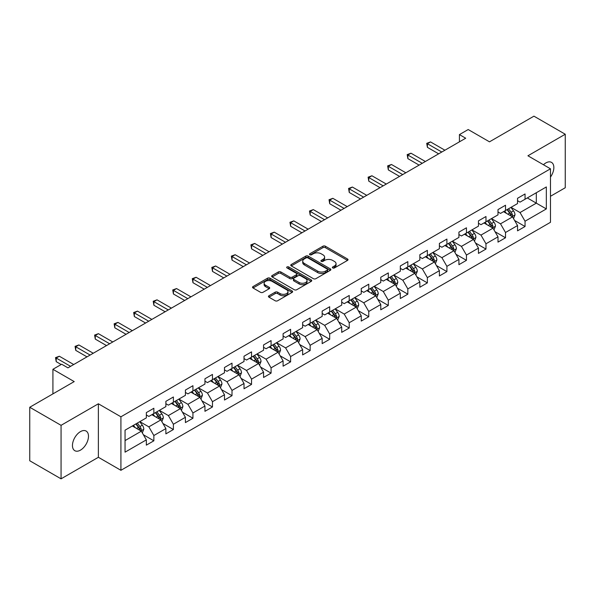 <?xml version="1.0" encoding="UTF-8"?>
<svg xmlns="http://www.w3.org/2000/svg" width="595" height="595" viewBox="0 0 595 595"><rect width="100%" height="100%" fill="white"/><g stroke="black" fill="none" stroke-linecap="round" stroke-linejoin="round"><path stroke-width="0.89" d="M332.724 267.951A1.22 0.699 0 0 0 334.45 267.951L347.51 260.409A1.74 1.004 0 0 0 348.016 259.695A1.74 1.004 0 0 0 347.51 258.989L325.383 246.211A1.74 1.004 0 0 0 322.921 246.211L309.861 253.753A1.22 0.699 0 0 0 309.504 254.251A1.22 0.699 0 0 0 309.861 254.749A1.22 0.699 0 0 0 311.579 254.749L313.275 253.775A5.563 3.213 0 0 1 321.144 253.775L322.981 254.839A5.563 3.213 0 0 1 324.617 257.107A5.563 3.213 0 0 1 322.981 259.375L321.293 260.357A1.22 0.699 0 0 0 320.936 260.848A1.22 0.699 0 0 0 321.293 261.346A1.22 0.699 0 0 0 323.018 261.346L324.706 260.372A5.563 3.213 0 0 1 332.575 260.372L334.42 261.436A5.563 3.213 0 0 1 336.049 263.711A5.563 3.213 0 0 1 334.42 265.98L332.724 266.954A1.22 0.699 0 0 0 332.367 267.453A1.22 0.699 0 0 0 332.724 267.951L332.724 266.954M80.466 450.132A11.335 6.545 120 0 0 87.874 440.144A11.335 6.545 120 0 0 86.134 431.063A11.335 6.545 120 0 0 80.466 431.62A11.335 6.545 120 0 0 73.066 441.609A11.335 6.545 120 0 0 74.799 450.69A11.335 6.545 120 0 0 80.466 450.132M550.472 177.072A11.335 6.545 120 0 0 551.505 162.383A11.335 6.545 120 0 0 545.838 162.941A11.335 6.545 120 0 0 543.451 164.748M268.955 295.752A1.74 1.004 0 0 0 268.449 296.459A1.74 1.004 0 0 0 268.955 297.173L275.165 300.758A1.74 1.004 0 0 0 277.627 300.758L292.13 292.383A1.74 1.004 0 0 0 292.636 291.669A1.74 1.004 0 0 0 292.13 290.962L270.004 278.185A1.74 1.004 0 0 0 267.542 278.185L253.039 286.559A1.74 1.004 0 0 0 252.533 287.273A1.74 1.004 0 0 0 253.039 287.98L260.536 292.309A1.74 1.004 0 0 0 262.997 292.309L269.208 288.724A1.74 1.004 0 0 0 269.714 288.017A1.74 1.004 0 0 0 269.208 287.303L265.489 285.161A4.648 2.685 0 0 1 264.12 283.257A4.648 2.685 0 0 1 266.991 280.781A4.648 2.685 0 0 1 272.064 281.361L286.626 289.772A4.648 2.685 0 0 1 287.987 291.669A4.648 2.685 0 0 1 285.117 294.153A4.648 2.685 0 0 1 280.052 293.566L277.627 292.167A1.74 1.004 0 0 0 275.165 292.167L268.955 295.752L268.955 297.173M550.472 196.276L565.25 187.745L565.25 134.239L533.938 116.166L489.484 141.833L468.191 129.539L459.429 134.604L465.692 138.219L67.949 367.851L61.687 364.237L52.918 369.294L52.918 393.883M61.062 425.328L61.062 478.834L98.376 457.287L98.376 403.782L61.062 425.328L29.75 407.255L74.211 381.588L52.918 369.294M98.376 403.782L120.919 416.798L550.472 168.802L550.472 222.307L120.919 470.303L120.919 416.798M565.25 134.239L527.929 155.786L550.472 168.802M313.394 278.683A1.74 1.004 0 0 0 315.856 278.683L330.359 270.308A1.74 1.004 0 0 0 330.872 269.602A1.74 1.004 0 0 0 330.359 268.888L308.232 256.118A1.74 1.004 0 0 0 305.778 256.118L291.267 264.492A1.74 1.004 0 0 0 290.762 265.199A1.74 1.004 0 0 0 291.267 265.906L313.394 278.683M287.511 268.211A1.22 0.699 0 0 1 288.746 268.382L288.746 266.939L311.245 279.925A1.74 1.004 0 0 1 311.75 280.632A1.74 1.004 0 0 1 311.245 281.346L296.741 289.72A1.74 1.004 0 0 1 294.28 289.72L272.153 276.943L272.153 275.522A1.74 1.004 0 0 0 271.647 276.236A1.74 1.004 0 0 0 272.153 276.943M272.153 275.522L278.363 271.937A1.74 1.004 0 0 1 280.818 271.937L289.795 277.121A1.74 1.004 0 0 0 292.249 277.121L296.37 274.741A1.74 1.004 0 0 0 296.883 274.035A1.74 1.004 0 0 0 296.37 273.328L287.028 267.929A1.22 0.699 0 0 1 286.671 267.438A1.22 0.699 0 0 1 287.422 266.783A1.22 0.699 0 0 1 288.746 266.939M61.062 478.834L29.75 460.761L29.75 407.255M143.402 434.766L153.86 440.806L153.86 435.525L165.879 428.586L165.879 433.867L173.39 429.523L173.39 424.25L185.417 417.303L185.417 422.584L192.929 418.248L192.929 412.967L204.955 406.028L204.955 411.309L212.467 406.965L212.467 401.692L224.486 394.745L224.486 400.026L232.005 395.69L232.005 390.409L244.024 383.47L244.024 388.743L251.536 384.407L251.536 379.134L263.563 372.187L263.563 377.468L271.075 373.132L271.075 367.851L283.101 360.912L283.101 366.185L290.613 361.849L290.613 356.569L302.632 349.629L302.632 354.91L310.151 350.574L310.151 345.293L322.17 338.354L322.17 343.627L329.682 339.291L329.682 334.011L341.709 327.072L341.709 332.352L349.22 328.009L349.22 322.735L361.247 315.796L361.247 321.069L368.759 316.733L368.759 311.453L380.778 304.514L380.778 309.794L388.297 305.451L388.297 300.178L400.316 293.231L400.316 298.512L407.828 294.175L407.828 288.895L419.854 281.956L419.854 287.236L427.366 282.893L427.366 277.62L439.393 270.673L439.393 275.954L446.904 271.618L446.904 266.337L458.923 259.398L458.923 264.678L466.443 260.335L466.443 255.062L478.462 248.115L478.462 253.396L485.974 249.06L485.974 243.779L498 236.84L498 242.113L505.512 237.777L505.512 232.496L517.538 225.557L517.538 230.838L525.05 226.502L525.05 221.221L546.336 208.927L546.336 186.949L536.318 192.735L536.318 203.148L546.336 208.927M153.86 440.806L146.34 445.142L146.34 439.869L125.054 452.155L125.054 430.178L146.34 417.883L146.34 412.603L153.86 408.267L153.86 413.547L165.879 406.608L165.879 401.328L173.39 396.991L173.39 402.265L185.417 395.325L185.417 390.045L192.929 385.709L192.929 390.989L204.955 384.05L204.955 378.77L212.467 374.434L212.467 379.707L224.486 372.767L224.486 367.487L232.005 363.151L232.005 368.431L244.024 361.485L244.024 356.212L251.536 351.868L251.536 357.149L263.563 350.21L263.563 344.929L271.075 340.593L271.075 345.874L283.101 338.927L283.101 333.654L290.613 329.31L290.613 334.591L302.632 327.652L302.632 322.371L310.151 318.035L310.151 323.316L322.17 316.369L322.17 311.096L329.682 306.752L329.682 312.033L341.709 305.094L341.709 299.813L349.22 295.477L349.22 300.75L361.247 293.811L361.247 288.538L368.759 284.194L368.759 289.475L380.778 282.536L380.778 277.255L388.297 272.919L388.297 278.192L400.316 271.253L400.316 265.972L407.828 261.636L407.828 266.917L419.854 259.978L419.854 254.697L427.366 250.361L427.366 255.634L439.393 248.695L439.393 243.414L446.904 239.078L446.904 244.359L458.923 237.412L458.923 232.139L466.443 227.803L466.443 233.076L478.462 226.137L478.462 220.857L485.974 216.52L485.974 221.801L498 214.855L498 209.581L505.512 205.238L505.512 210.518L517.538 203.579L517.538 198.299L525.05 193.963L525.05 199.243L546.336 186.949M151.851 414.7L160.873 419.906L148.847 426.853L139.832 421.647M146.34 414.99L148.847 416.44L153.86 413.547M148.847 426.853L153.86 435.525M160.873 419.906L165.879 428.586M171.39 403.425L180.404 408.631L168.385 415.57L159.363 410.364M165.879 403.715L168.385 405.158L173.39 402.265M168.385 415.57L173.39 424.25M180.404 408.631L185.417 417.303M190.928 392.142L199.942 397.348L187.923 404.295L178.902 399.089M185.417 392.432L187.923 393.883L192.929 390.989M187.923 404.295L192.929 412.967M199.942 397.348L204.955 406.028M210.459 380.867L219.481 386.073L207.454 393.012L198.44 387.806M204.955 381.157L207.454 382.6L212.467 379.707M207.454 393.012L212.467 401.692M219.481 386.073L224.486 394.745M229.997 369.584L239.019 374.791L226.993 381.73L217.978 376.531M224.486 369.874L226.993 371.325L232.005 368.431M226.993 381.73L232.005 390.409M239.019 374.791L244.024 383.47M249.536 358.309L258.55 363.515L246.531 370.454L237.509 365.248M244.024 358.599L246.531 360.042L251.536 357.149M246.531 370.454L251.536 379.134M258.55 363.515L263.563 372.187M269.074 347.026L278.088 352.233L266.069 359.172L257.047 353.966M263.563 347.316L266.069 348.759L271.075 345.874M266.069 359.172L271.075 367.851M278.088 352.233L283.101 360.912M288.605 335.751L297.626 340.957L285.6 347.897L276.586 342.69M283.101 336.041L285.6 337.484L290.613 334.591M285.6 347.897L290.613 356.569M297.626 340.957L302.632 349.629M308.143 324.468L317.165 329.675L305.138 336.614L296.124 331.408M302.632 324.758L305.138 326.201L310.151 323.316M305.138 336.614L310.151 345.293M317.165 329.675L322.17 338.354M327.681 313.193L336.696 318.399L324.677 325.339L315.662 320.132M322.17 313.476L324.677 314.926L329.682 312.033M324.677 325.339L329.682 334.011M336.696 318.399L341.709 327.072M347.22 301.91L356.234 307.117L344.215 314.056L335.193 308.85M341.709 302.2L344.215 303.643L349.22 300.75M344.215 314.056L349.22 322.735M356.234 307.117L361.247 315.796M366.751 290.628L375.772 295.834L363.746 302.781L354.732 297.574M361.247 290.918L363.746 292.368L368.759 289.475M363.746 302.781L368.759 311.453M375.772 295.834L380.778 304.514M386.289 279.353L395.311 284.559L383.284 291.498L374.27 286.292M380.778 279.643L383.284 281.085L388.297 278.192M383.284 291.498L388.297 300.178M395.311 284.559L400.316 293.231M405.827 268.07L414.841 273.276L402.822 280.223L393.808 275.016M400.316 268.36L402.822 269.81L407.828 266.917M402.822 280.223L407.828 288.895M414.841 273.276L419.854 281.956M425.365 256.795L434.38 262.001L422.361 268.94L413.339 263.734M419.854 257.085L422.361 258.528L427.366 255.634M422.361 268.94L427.366 277.62M434.38 262.001L439.393 270.673M444.896 245.512L453.918 250.718L441.892 257.665L432.877 252.459M439.393 245.802L441.892 247.252L446.904 244.359M441.892 257.665L446.904 266.337M453.918 250.718L458.923 259.398M464.435 234.237L473.456 239.443L461.43 246.382L452.416 241.176M458.923 234.527L461.43 235.97L466.443 233.076M461.43 246.382L466.443 255.062M473.456 239.443L478.462 248.115M483.973 222.954L492.987 228.16L480.968 235.099L471.954 229.893M478.462 223.244L480.968 224.694L485.974 221.801M480.968 235.099L485.974 243.779M492.987 228.16L498 236.84M503.511 211.679L512.526 216.885L500.507 223.824L491.485 218.618M498 211.969L500.507 213.412L505.512 210.518M500.507 223.824L505.512 232.496M512.526 216.885L517.538 225.557M527.304 197.942L536.318 203.148L520.037 212.541L511.023 207.335M517.538 200.686L520.037 202.129L525.05 199.243M520.037 212.541L525.05 221.221M98.376 457.287L120.919 470.303M459.429 134.604L459.429 141.833M125.054 440.59L141.335 431.189L132.313 425.983M141.335 431.189L146.34 439.869M514.593 220.462L525.05 226.502M495.055 231.738L505.512 237.777M475.517 243.02L485.974 249.06M455.986 254.296L466.443 260.335M436.447 265.578L446.904 271.618M416.909 276.861L427.366 282.893M397.371 288.136L407.828 294.175M377.84 299.419L388.297 305.451M358.302 310.694L368.759 316.733M338.763 321.977L349.22 328.009M319.225 333.252L329.682 339.291M299.694 344.535L310.151 350.574M280.156 355.81L290.613 361.849M260.617 367.093L271.075 373.132M241.079 378.368L251.536 384.407M221.548 389.651L232.005 395.69M202.01 400.933L212.467 406.965M182.472 412.209L192.929 418.248M162.933 423.491L173.39 429.523M333.215 268.122L334.42 267.423A5.563 3.213 0 0 0 336.049 265.154L336.049 263.711M324.617 257.107L324.617 258.557A5.563 3.213 0 0 1 322.981 260.826L321.783 261.517M347.487 260.424L325.383 247.661A1.74 1.004 0 0 0 322.921 247.661L310.345 254.92M330.337 270.323L308.232 257.561A1.74 1.004 0 0 0 305.778 257.561L291.29 265.92M327.287 270.093A1.22 0.699 0 0 0 327.644 269.602A1.22 0.699 0 0 0 327.287 269.104L307.868 257.888A1.22 0.699 0 0 0 306.142 257.888L304.357 258.914A5.563 3.213 0 0 0 302.729 261.19A5.563 3.213 0 0 0 304.357 263.459L317.633 271.127A5.563 3.213 0 0 0 325.502 271.127L327.287 270.093L327.287 271.543A1.22 0.699 0 0 0 327.644 271.045L327.644 269.602M302.729 261.19L302.729 262.633A5.563 3.213 0 0 0 304.357 264.909L304.357 263.459M327.287 271.543L325.502 272.57A5.563 3.213 0 0 1 317.633 272.57L304.357 264.909M272.175 276.958L278.363 273.388L278.363 271.937M296.883 274.035L296.883 275.478A1.74 1.004 0 0 1 296.37 276.192L292.249 278.564A1.74 1.004 0 0 1 289.795 278.564L280.818 273.388A1.74 1.004 0 0 0 278.363 273.388M288.746 268.382L311.222 281.361M299.107 282.499A4.648 2.685 0 0 0 304.171 283.079A4.648 2.685 0 0 0 307.042 280.602A4.648 2.685 0 0 0 305.681 278.698L300.549 275.738A1.74 1.004 0 0 0 298.095 275.738L293.975 278.118A1.74 1.004 0 0 0 293.461 278.824A1.74 1.004 0 0 0 293.975 279.531L299.107 282.499L299.107 283.941A4.648 2.685 0 0 0 304.171 284.529A4.648 2.685 0 0 0 307.042 282.045L307.042 280.602M293.461 278.824L293.461 280.267A1.74 1.004 0 0 0 293.975 280.981L293.975 279.531M299.107 283.941L293.975 280.981M287.987 291.669L287.987 293.119A4.648 2.685 0 0 1 285.117 295.596A4.648 2.685 0 0 1 280.052 295.016L277.627 293.61A1.74 1.004 0 0 0 275.165 293.61L268.985 297.188M264.12 283.257L264.12 284.708A4.648 2.685 0 0 0 265.489 286.604L265.489 285.161M269.178 288.739L265.489 286.604M292.108 292.39L270.004 279.635A1.74 1.004 0 0 0 267.542 279.635L253.061 287.995M513.515 218.596L515.002 214.84A4.693 2.707 -120 0 0 513.507 210.846L510.927 207.395M506.419 213.352L504.664 211.009M511.797 216.461L512.473 215.04A4.693 2.707 -120 0 0 511.127 212.222L508.546 208.771M507.371 209.447L510.235 213.278A2.387 1.383 60 0 1 510.666 213.999L512.473 215.04M507.044 209.641L509.625 213.084A4.693 2.707 60 0 1 510.971 215.911M441.773 152.023L427.403 143.73L430.535 141.922L444.904 150.215M438.641 153.83L427.403 147.344L427.403 143.73L426.719 143.335L430.535 141.922M427.403 147.344L426.719 143.335M493.976 229.878L495.471 226.122A4.693 2.707 -120 0 0 493.969 222.128L491.388 218.677M486.881 224.635L485.126 222.292M492.266 227.744L492.935 226.323A4.693 2.707 -120 0 0 491.589 223.497L489.008 220.046M487.833 220.73L490.697 224.553A2.387 1.383 60 0 1 491.135 225.282L492.935 226.323M487.506 220.916L490.087 224.367A4.693 2.707 60 0 1 491.433 227.193M474.446 241.154L475.933 237.405A4.693 2.707 -120 0 0 474.438 233.404L471.85 229.953M467.343 235.91L465.588 233.567M472.728 239.019L473.397 237.598A4.693 2.707 -120 0 0 472.058 234.78L469.47 231.329M468.295 232.005L471.166 235.836A2.387 1.383 60 0 1 471.597 236.565L473.397 237.598M467.968 232.199L470.556 235.65A4.693 2.707 60 0 1 471.895 238.469M422.234 163.305L407.865 155.012L410.996 153.205L425.365 161.498M419.103 165.113L407.865 158.627L407.865 155.012L407.181 154.611L410.996 153.205M407.865 158.627L407.181 154.611M402.696 174.588L388.334 166.288L391.465 164.48L405.827 172.773M399.565 176.395L388.334 169.91L388.334 166.288L387.643 165.893L391.465 164.48M388.334 169.91L387.643 165.893M454.907 252.436L456.395 248.68A4.693 2.707 -120 0 0 454.9 244.686L452.312 241.235M447.804 247.193L446.049 244.85M453.189 250.302L453.866 248.881A4.693 2.707 -120 0 0 452.52 246.055L449.932 242.611M448.756 243.288L451.627 247.111A2.387 1.383 60 0 1 452.059 247.84L453.866 248.881M448.429 243.474L451.017 246.925A4.693 2.707 60 0 1 452.356 249.751M435.369 263.711L436.856 259.963A4.693 2.707 -120 0 0 435.362 255.962L432.781 252.511M428.274 258.475L426.518 256.125M433.651 261.577L434.328 260.164A4.693 2.707 -120 0 0 432.981 257.338L430.401 253.887M429.226 254.563L432.089 258.394A2.387 1.383 60 0 1 432.52 259.123L434.328 260.164M428.898 254.757L431.479 258.208A4.693 2.707 60 0 1 432.825 261.026M415.831 274.994L417.326 271.238A4.693 2.707 -120 0 0 415.823 267.244L413.242 263.793M408.735 269.751L406.98 267.408M414.12 272.86L414.789 271.439A4.693 2.707 -120 0 0 413.443 268.62L410.862 265.169M409.687 265.846L412.551 269.676A2.387 1.383 60 0 1 412.989 270.398L414.789 271.439M409.36 266.032L411.941 269.483A4.693 2.707 60 0 1 413.287 272.309M383.158 185.863L368.796 177.57L371.927 175.763L386.289 184.056M380.026 187.67L368.796 181.185L368.796 177.57L368.104 177.176L371.927 175.763M368.796 181.185L368.104 177.176M363.627 197.146L349.258 188.853L352.389 187.046L366.751 195.338M360.496 198.953L349.258 192.468L349.258 188.853L348.573 188.451L352.389 187.046M349.258 192.468L348.573 188.451M344.089 208.421L329.719 200.128L332.85 198.321L347.22 206.614M340.957 210.228L329.719 203.743L329.719 200.128L329.035 199.734L332.85 198.321M329.719 203.743L329.035 199.734M324.55 219.704L310.188 211.411L313.32 209.604L327.681 217.896M321.419 221.511L310.188 215.026L310.188 211.411L309.497 211.009L313.32 209.604M310.188 215.026L309.497 211.009M305.012 230.979L290.65 222.686L293.781 220.879L308.143 229.172M301.881 232.786L290.65 226.301L290.65 222.686L289.958 222.292L293.781 220.879M290.65 226.301L289.958 222.292M285.481 242.262L271.112 233.969L274.243 232.162L288.605 240.454M282.35 244.069L271.112 237.584L271.112 233.969L270.428 233.567L274.243 232.162M271.112 237.584L270.428 233.567M265.943 253.537L251.573 245.244L254.705 243.437L269.074 251.73M262.812 255.344L251.573 248.859L251.573 245.244L250.889 244.85L254.705 243.437M251.573 248.859L250.889 244.85M246.404 264.82L232.043 256.527L235.174 254.72L249.536 263.012M243.273 266.627L232.043 260.141L232.043 256.527L231.351 256.125L235.174 254.72M232.043 260.141L231.351 256.125M226.866 276.095L212.504 267.802L215.635 265.995L229.997 274.288M223.735 277.902L212.504 271.417L212.504 267.802L211.813 267.408L215.635 265.995M212.504 271.417L211.813 267.408M207.335 287.378L192.966 279.085L196.097 277.277L210.459 285.57M204.204 289.185L192.966 282.699L192.966 279.085L192.282 278.683L196.097 277.277M192.966 282.699L192.282 278.683M187.797 298.66L173.428 290.36L176.559 288.553L190.928 296.846M184.666 300.468L173.428 293.982L173.428 290.36L172.743 289.966L176.559 288.553M173.428 293.982L172.743 289.966M168.259 309.936L153.897 301.643L157.028 299.835L171.39 308.128M165.127 311.743L153.897 305.257L153.897 301.643L153.205 301.249L157.028 299.835M153.897 305.257L153.205 301.249M148.72 321.218L134.358 312.925L137.49 311.118L151.851 319.411M145.589 323.026L134.358 316.54L134.358 312.925L133.667 312.524L137.49 311.118M134.358 316.54L133.667 312.524M129.182 332.493L114.82 324.201L117.951 322.393L132.313 330.686M126.058 334.301L114.82 327.815L114.82 324.201L114.136 323.806L117.951 322.393M114.82 327.815L114.136 323.806M396.3 286.269L397.787 282.521A4.693 2.707 -120 0 0 396.292 278.519L393.704 275.068M389.197 281.033L387.442 278.683M394.582 284.135L395.251 282.722A4.693 2.707 -120 0 0 393.912 279.895L391.324 276.444M390.149 277.121L393.02 280.952A2.387 1.383 60 0 1 393.451 281.68L395.251 282.722M389.822 277.315L392.41 280.766A4.693 2.707 60 0 1 393.749 283.584M376.761 297.552L378.249 293.796A4.693 2.707 -120 0 0 376.754 289.802L374.166 286.351M369.659 292.309L367.903 289.966M375.043 295.418L375.72 293.997A4.693 2.707 -120 0 0 374.374 291.178L371.786 287.727M370.611 288.404L373.482 292.234A2.387 1.383 60 0 1 373.913 292.956L375.72 293.997M370.283 288.59L372.872 292.041A4.693 2.707 60 0 1 374.21 294.867M357.223 308.827L358.711 305.079A4.693 2.707 -120 0 0 357.216 301.077L354.635 297.634M350.128 303.591L348.373 301.249M355.505 306.7L356.182 305.28A4.693 2.707 -120 0 0 354.836 302.453L352.255 299.002M351.08 299.679L353.943 303.51A2.387 1.383 60 0 1 354.375 304.238L356.182 305.28M350.753 299.873L353.333 303.324A4.693 2.707 60 0 1 354.68 306.142M337.685 320.11L339.18 316.354A4.693 2.707 -120 0 0 337.677 312.36L335.097 308.909M330.589 314.867L328.834 312.524M335.974 317.975L336.644 316.555A4.693 2.707 -120 0 0 335.297 313.736L332.717 310.285M331.541 310.962L334.405 314.792A2.387 1.383 60 0 1 334.844 315.514L336.644 316.555M331.214 311.148L333.795 314.599A4.693 2.707 60 0 1 335.141 317.425M318.154 331.385L319.641 327.637A4.693 2.707 -120 0 0 318.147 323.643L315.558 320.192M311.051 326.149L309.296 323.806M316.436 329.258L317.105 327.838A4.693 2.707 -120 0 0 315.767 325.011L313.178 321.56M312.003 322.245L314.874 326.067A2.387 1.383 60 0 1 315.305 326.796L317.105 327.838M311.676 322.43L314.264 325.882A4.693 2.707 60 0 1 315.603 328.7M298.616 342.668L300.103 338.912A4.693 2.707 -120 0 0 298.608 334.918L296.02 331.467M291.513 337.425L289.758 335.082M296.898 340.533L297.567 339.113A4.693 2.707 -120 0 0 296.228 336.294L293.64 332.843M292.465 333.52L295.336 337.35A2.387 1.383 60 0 1 295.767 338.072L297.567 339.113M292.138 333.713L294.726 337.157A4.693 2.707 60 0 1 296.065 339.983M279.077 353.951L280.565 350.195A4.693 2.707 -120 0 0 279.07 346.201L276.482 342.75M271.982 348.707L270.227 346.364M277.359 351.816L278.036 350.396A4.693 2.707 -120 0 0 276.69 347.569L274.109 344.118M272.926 344.803L275.797 348.625A2.387 1.383 60 0 1 276.229 349.354L278.036 350.396M272.607 344.988L275.188 348.439A4.693 2.707 60 0 1 276.534 351.266M259.539 365.226L261.034 361.47A4.693 2.707 -120 0 0 259.532 357.476L256.951 354.025M252.444 359.982L250.688 357.64M257.828 363.091L258.498 361.671A4.693 2.707 -120 0 0 257.152 358.852L254.571 355.401M253.396 356.078L256.259 359.908A2.387 1.383 60 0 1 256.698 360.637L258.498 361.671M253.068 356.271L255.649 359.722A4.693 2.707 60 0 1 256.995 362.541M240.008 376.509L241.496 372.753A4.693 2.707 -120 0 0 240.001 368.759L237.412 365.308M232.905 371.265L231.15 368.922M238.29 374.374L238.959 372.953A4.693 2.707 -120 0 0 237.621 370.127L235.032 366.676M233.857 367.36L236.728 371.183A2.387 1.383 60 0 1 237.16 371.912L238.959 372.953M233.53 367.546L236.118 370.997A4.693 2.707 60 0 1 237.457 373.824M220.47 387.784L221.957 384.035A4.693 2.707 -120 0 0 220.462 380.034L217.874 376.583M213.367 382.548L211.612 380.198M218.752 385.649L219.421 384.229A4.693 2.707 -120 0 0 218.082 381.41L215.494 377.959M214.319 378.636L217.19 382.466A2.387 1.383 60 0 1 217.621 383.195L219.421 384.229M213.992 378.829L216.58 382.28A4.693 2.707 60 0 1 217.919 385.099M200.932 399.066L202.419 395.311A4.693 2.707 -120 0 0 200.924 391.317L198.336 387.866M193.836 393.823L192.081 391.48M199.213 396.932L199.89 395.511A4.693 2.707 -120 0 0 198.544 392.685L195.963 389.242M194.781 389.918L197.652 393.741A2.387 1.383 60 0 1 198.083 394.47L199.89 395.511M194.453 390.104L197.042 393.555A4.693 2.707 60 0 1 198.388 396.382M181.393 410.342L182.888 406.593A4.693 2.707 -120 0 0 181.386 402.592L178.805 399.141M174.298 405.106L172.543 402.755M179.683 408.207L180.352 406.794A4.693 2.707 -120 0 0 179.006 403.968L176.425 400.517M175.25 401.194L178.113 405.024A2.387 1.383 60 0 1 178.552 405.753L180.352 406.794M174.923 401.387L177.503 404.838A4.693 2.707 60 0 1 178.85 407.657M109.651 343.776L95.282 335.483L98.413 333.676L112.782 341.969M106.52 345.583L95.282 339.098L95.282 335.483L94.598 335.082L98.413 333.676M95.282 339.098L94.598 335.082M161.862 421.624L163.35 417.869A4.693 2.707 -120 0 0 161.855 413.875L159.267 410.424M154.76 416.381L153.004 414.038M160.144 419.49L160.814 418.069A4.693 2.707 -120 0 0 159.475 415.251L156.887 411.799M155.712 412.476L158.582 416.307A2.387 1.383 60 0 1 159.014 417.028L160.814 418.069M155.384 412.662L157.972 416.113A4.693 2.707 60 0 1 159.311 418.94M90.113 355.051L75.751 346.759L78.882 344.951L93.244 353.244M86.982 356.859L75.751 350.373L75.751 346.759L75.059 346.364L78.882 344.951M75.751 350.373L75.059 346.364M142.324 432.9L143.812 429.151A4.693 2.707 -120 0 0 142.317 425.15L139.728 421.699M135.221 427.664L133.466 425.321M140.606 430.773L141.275 429.352A4.693 2.707 -120 0 0 139.937 426.526L137.348 423.075M136.173 423.752L139.044 427.582A2.387 1.383 60 0 1 139.475 428.311L141.275 429.352M135.846 423.945L138.434 427.396A4.693 2.707 60 0 1 139.773 430.215M70.574 366.334L56.213 358.041L59.344 356.234L73.706 364.527M61.181 364.527L56.213 361.656L56.213 358.041L55.521 357.64L59.344 356.234M56.213 361.656L55.521 357.64M334.42 267.423L334.42 265.98M321.293 261.346L321.293 260.357M322.981 260.826L322.981 259.375M309.861 254.749L309.861 253.753M322.921 247.661L322.921 246.211M325.383 247.661L325.383 246.211M347.51 260.409L347.51 258.989M291.267 265.906L291.267 264.492M305.778 257.561L305.778 256.118M308.232 257.561L308.232 256.118M330.359 270.308L330.359 268.888M317.633 272.57L317.633 271.127M325.502 272.57L325.502 271.127M280.818 273.388L280.818 271.937M289.795 278.564L289.795 277.121M292.249 278.564L292.249 277.121M296.37 276.192L296.37 274.741M311.245 281.346L311.245 279.925M275.165 293.61L275.165 292.167M277.627 293.61L277.627 292.167M280.052 295.016L280.052 293.566M269.208 288.724L269.208 287.303M253.039 287.98L253.039 286.559M267.542 279.635L267.542 278.185M270.004 279.635L270.004 278.185M292.13 292.383L292.13 290.962M512.064 216.617L514.972 214.936M511.127 212.222L513.507 210.846M507.788 214.148L509.625 213.084M492.526 227.892L495.442 226.212M491.589 223.497L493.969 222.128M488.257 225.423L490.087 224.367M472.988 239.175L475.903 237.494M472.058 234.78L474.438 233.404M468.719 236.706L470.556 235.65M453.457 250.45L456.365 248.77M452.52 246.055L454.9 244.686M449.18 247.989L451.017 246.925M433.919 261.733L436.827 260.052M432.981 257.338L435.362 255.962M429.642 259.264L431.479 258.208M414.38 273.008L417.296 271.327M413.443 268.62L415.823 267.244M410.111 270.546L411.941 269.483M394.842 284.291L397.757 282.61M393.912 279.895L396.292 278.519M390.573 281.822L392.41 280.766M375.311 295.566L378.219 293.885M374.374 291.178L376.754 289.802M371.035 293.104L372.872 292.041M355.773 306.849L358.681 305.168M354.836 302.453L357.216 301.077M351.496 304.38L353.333 303.324M336.235 318.132L339.15 316.451M335.297 313.736L337.677 312.36M331.965 315.662L333.795 314.599M316.696 329.407L319.612 327.726M315.767 325.011L318.147 323.643M312.427 326.938L314.264 325.882M297.165 340.69L300.073 339.009M296.228 336.294L298.608 334.918M292.889 338.22L294.726 337.157M277.627 351.965L280.535 350.284M276.69 347.569L279.07 346.201M273.35 349.496L275.188 348.439M258.089 363.248L261.004 361.567M257.152 358.852L259.532 357.476M253.812 360.778L255.649 359.722M238.55 374.523L241.466 372.842M237.621 370.127L240.001 368.759M234.281 372.061L236.118 370.997M219.02 385.805L221.928 384.125M218.082 381.41L220.462 380.034M214.743 383.336L216.58 382.28M199.481 397.081L202.389 395.4M198.544 392.685L200.924 391.317M195.205 394.619L197.042 393.555M179.943 408.363L182.858 406.683M179.006 403.968L181.386 402.592M175.666 405.894L177.503 404.838M160.405 419.639L163.32 417.958M159.475 415.251L161.855 413.875M156.135 417.177L157.972 416.113M140.874 430.921L143.782 429.24M139.937 426.526L142.317 425.15M136.597 428.452L138.434 427.396"/></g></svg>
